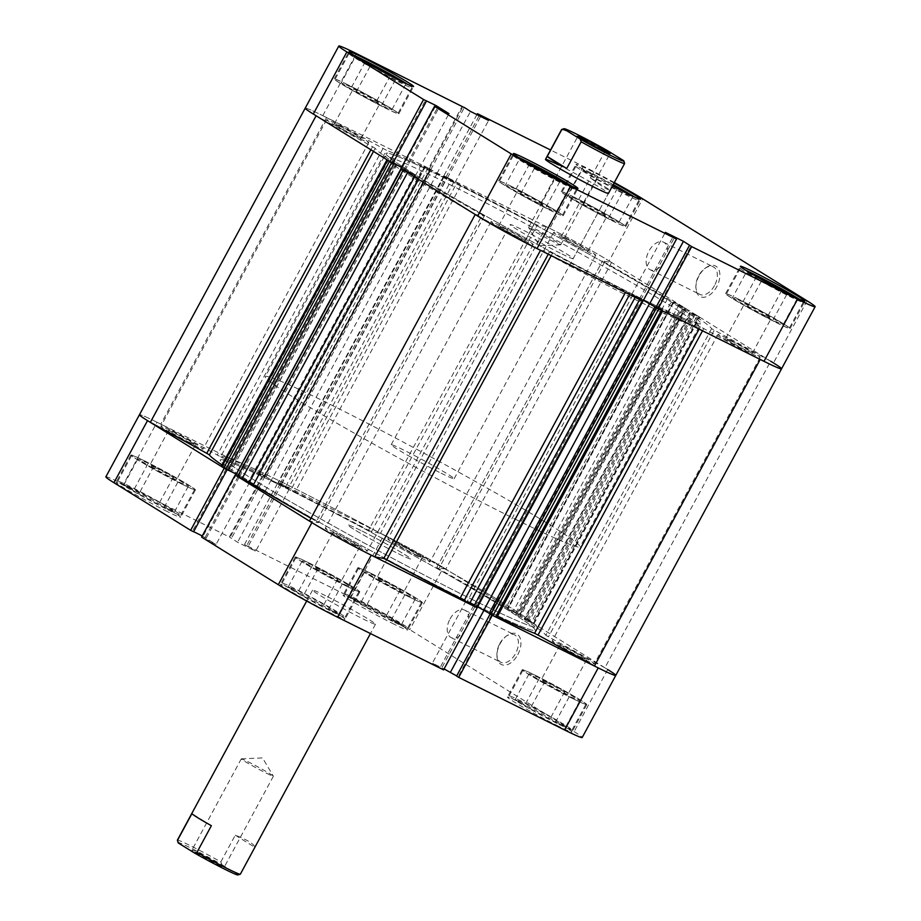 <?xml version="1.0" encoding="UTF-8"?>
<svg xmlns="http://www.w3.org/2000/svg" width="921" height="921" viewBox="0 0 921 921"><rect width="100%" height="100%" fill="white"/><g stroke="black" fill="none" stroke-linecap="round" stroke-linejoin="round"><path stroke-width="0.69" stroke-dasharray="4.61 3.45" d="M167.68 509.704A35.781 1.635 28.4 0 0 180.689 515.265A35.781 1.635 28.4 0 0 163.88 504.512A35.781 1.635 28.4 0 0 130.747 486.795A35.781 1.635 28.4 0 0 117.738 481.234A35.781 1.635 28.4 0 0 134.558 491.987A35.781 1.635 28.4 0 0 167.68 509.704M144.689 461.007A35.781 1.635 -151.6 0 1 177.822 478.736A35.781 1.635 -151.6 0 1 194.642 489.488A35.781 1.635 -151.6 0 1 181.621 483.928A35.781 1.635 -151.6 0 1 148.5 466.199A35.781 1.635 -151.6 0 1 131.68 455.446A35.781 1.635 -151.6 0 1 144.689 461.007M332.055 611.694A35.781 1.635 28.4 0 0 345.064 617.254A35.781 1.635 28.4 0 0 328.244 606.502A35.781 1.635 28.4 0 0 295.111 588.772A35.781 1.635 28.4 0 0 282.102 583.212A35.781 1.635 28.4 0 0 298.922 593.964A35.781 1.635 28.4 0 0 332.055 611.694M309.053 562.996A35.781 1.635 -151.6 0 1 342.186 580.714A35.781 1.635 -151.6 0 1 359.006 591.466A35.781 1.635 -151.6 0 1 345.997 585.906A35.781 1.635 -151.6 0 1 312.864 568.188A35.781 1.635 -151.6 0 1 296.044 557.435A35.781 1.635 -151.6 0 1 309.053 562.996M559.024 724.424A35.781 1.635 28.4 0 0 572.033 729.985A35.781 1.635 28.4 0 0 555.213 719.232A35.781 1.635 28.4 0 0 522.08 701.503A35.781 1.635 28.4 0 0 509.071 695.942A35.781 1.635 28.4 0 0 525.891 706.695A35.781 1.635 28.4 0 0 559.024 724.424M536.022 675.715A35.781 1.635 -151.6 0 1 569.155 693.444A35.781 1.635 -151.6 0 1 585.975 704.197A35.781 1.635 -151.6 0 1 572.966 698.636A35.781 1.635 -151.6 0 1 539.833 680.907A35.781 1.635 -151.6 0 1 523.013 670.154A35.781 1.635 -151.6 0 1 536.022 675.715M394.649 622.435A35.781 1.635 28.4 0 0 407.658 627.995A35.781 1.635 28.4 0 0 390.849 617.243A35.781 1.635 28.4 0 0 357.716 599.513A35.781 1.635 28.4 0 0 344.707 593.953A35.781 1.635 28.4 0 0 361.527 604.706A35.781 1.635 28.4 0 0 394.649 622.435M371.658 573.725A35.781 1.635 -151.6 0 1 404.791 591.455A35.781 1.635 -151.6 0 1 421.599 602.207A35.781 1.635 -151.6 0 1 408.59 596.647A35.781 1.635 -151.6 0 1 375.469 578.918A35.781 1.635 -151.6 0 1 358.649 568.165A35.781 1.635 -151.6 0 1 371.658 573.725M517.786 654.67A17.119 10.361 -63.6 0 0 519.467 636.687A17.119 10.361 -63.6 0 0 506.815 635.743A17.119 10.361 -63.6 0 0 500.115 643.71A17.119 10.361 -63.6 0 0 496.949 655.625A17.119 10.361 -63.6 0 0 504.685 665.192A17.119 10.361 -63.6 0 0 517.786 654.67M499.769 643.652A15.323 9.279 116.4 0 1 505.767 636.515A15.323 9.279 116.4 0 1 514.494 634.834A15.323 9.279 116.4 0 1 515.587 653.473A15.323 9.279 116.4 0 1 500.851 662.291A15.323 9.279 116.4 0 1 496.926 654.324A15.323 9.279 116.4 0 1 499.769 643.652M450.035 618.958A15.323 9.279 116.4 0 1 464.76 610.139A15.323 9.279 116.4 0 1 465.853 628.767A15.323 9.279 116.4 0 1 451.129 637.585A15.323 9.279 116.4 0 1 450.035 618.958M331.664 613.547A36.679 1.669 -151.6 0 1 297.702 595.38A36.679 1.669 -151.6 0 1 280.468 584.363A36.679 1.669 -151.6 0 1 293.799 590.062A36.679 1.669 -151.6 0 1 327.761 608.228A36.679 1.669 -151.6 0 1 344.995 619.257A36.679 1.669 -151.6 0 1 331.664 613.547M346.457 586.193A36.679 1.669 -151.6 0 1 312.495 568.027A36.679 1.669 -151.6 0 1 295.261 557.009A36.679 1.669 -151.6 0 1 308.593 562.708A36.679 1.669 -151.6 0 1 342.554 580.875A36.679 1.669 -151.6 0 1 359.789 591.892A36.679 1.669 -151.6 0 1 346.457 586.193M167.3 511.569A36.679 1.669 -151.6 0 1 133.338 493.403A36.679 1.669 -151.6 0 1 116.104 482.374A36.679 1.669 -151.6 0 1 129.435 488.072A36.679 1.669 -151.6 0 1 163.397 506.251A36.679 1.669 -151.6 0 1 180.631 517.268A36.679 1.669 -151.6 0 1 167.3 511.569M182.093 484.216A36.679 1.669 -151.6 0 1 148.131 466.038A36.679 1.669 -151.6 0 1 130.897 455.02A36.679 1.669 -151.6 0 1 144.229 460.719A36.679 1.669 -151.6 0 1 178.19 478.885A36.679 1.669 -151.6 0 1 195.425 489.914A36.679 1.669 -151.6 0 1 182.093 484.216M394.269 624.288A36.679 1.669 -151.6 0 1 360.307 606.122A36.679 1.669 -151.6 0 1 343.073 595.104A36.679 1.669 -151.6 0 1 356.404 600.803A36.679 1.669 -151.6 0 1 390.366 618.97A36.679 1.669 -151.6 0 1 407.6 629.987A36.679 1.669 -151.6 0 1 394.269 624.288M409.062 596.935A36.679 1.669 -151.6 0 1 375.1 578.768A36.679 1.669 -151.6 0 1 357.866 567.739A36.679 1.669 -151.6 0 1 371.198 573.449A36.679 1.669 -151.6 0 1 405.159 591.616A36.679 1.669 -151.6 0 1 422.394 602.633A36.679 1.669 -151.6 0 1 409.062 596.935M558.633 726.278A36.679 1.669 -151.6 0 1 524.671 708.111A36.679 1.669 -151.6 0 1 507.436 697.082A36.679 1.669 -151.6 0 1 520.768 702.792A36.679 1.669 -151.6 0 1 554.73 720.959A36.679 1.669 -151.6 0 1 571.964 731.976A36.679 1.669 -151.6 0 1 558.633 726.278M573.426 698.924A36.679 1.669 -151.6 0 1 539.464 680.757A36.679 1.669 -151.6 0 1 522.23 669.728A36.679 1.669 -151.6 0 1 535.562 675.427A36.679 1.669 -151.6 0 1 569.523 693.594A36.679 1.669 -151.6 0 1 586.758 704.623A36.679 1.669 -151.6 0 1 573.426 698.924M469.952 602.369A178.916 8.151 28.4 0 0 534.997 630.171A178.916 8.151 28.4 0 0 450.922 576.408A178.916 8.151 28.4 0 0 285.268 487.773A178.916 8.151 28.4 0 0 220.223 459.97A178.916 8.151 28.4 0 0 304.31 513.745A178.916 8.151 28.4 0 0 469.952 602.369A178.916 8.151 28.4 0 0 534.997 630.171A178.916 8.151 28.4 0 0 450.922 576.408A178.916 8.151 28.4 0 0 285.268 487.773A178.916 8.151 28.4 0 0 220.223 459.97A178.916 8.151 28.4 0 0 304.31 513.745A178.916 8.151 28.4 0 0 469.952 602.369M471.656 599.226A178.916 8.151 28.4 0 0 536.701 627.028A178.916 8.151 28.4 0 0 452.614 573.265A178.916 8.151 28.4 0 0 286.972 484.63A178.916 8.151 28.4 0 0 221.926 456.828A178.916 8.151 28.4 0 0 306.014 510.591A178.916 8.151 28.4 0 0 471.656 599.226A178.916 8.151 28.4 0 0 536.701 627.028A178.916 8.151 28.4 0 0 452.614 573.265A178.916 8.151 28.4 0 0 286.972 484.63A178.916 8.151 28.4 0 0 221.926 456.828A178.916 8.151 28.4 0 0 306.014 510.591A178.916 8.151 28.4 0 0 471.656 599.226M360.848 530.473A35.781 1.635 28.4 0 0 347.839 524.912A35.781 1.635 28.4 0 0 364.658 535.665A35.781 1.635 28.4 0 0 397.78 553.383A35.781 1.635 28.4 0 0 410.789 558.943A35.781 1.635 28.4 0 0 393.981 548.191A35.781 1.635 28.4 0 0 360.848 530.473A35.781 1.635 -151.6 0 1 393.981 548.191A35.781 1.635 -151.6 0 1 410.789 558.943A35.781 1.635 -151.6 0 1 397.78 553.383A35.781 1.635 -151.6 0 1 364.658 535.665A35.781 1.635 -151.6 0 1 347.839 524.912A35.781 1.635 -151.6 0 1 360.848 530.473M325.562 595.714A35.781 1.635 28.4 0 0 312.553 590.154A35.781 1.635 28.4 0 0 329.373 600.906A35.781 1.635 28.4 0 0 362.506 618.636A35.781 1.635 28.4 0 0 375.515 624.196A35.781 1.635 28.4 0 0 358.695 613.444A35.781 1.635 28.4 0 0 325.562 595.714M546.648 682.3A15.208 0.691 28.4 0 0 541.122 679.94A15.208 0.691 28.4 0 0 548.26 684.51A15.208 0.691 28.4 0 0 562.34 692.039A15.208 0.691 28.4 0 0 567.877 694.411A15.208 0.691 28.4 0 0 560.728 689.841A15.208 0.691 28.4 0 0 546.648 682.3M581.128 657.295A15.208 0.691 -151.6 0 1 567.048 649.766A15.208 0.691 -151.6 0 1 559.91 645.195A15.208 0.691 -151.6 0 1 565.436 647.555A15.208 0.691 -151.6 0 1 579.516 655.096A15.208 0.691 -151.6 0 1 586.665 659.666A15.208 0.691 -151.6 0 1 581.128 657.295M382.284 580.322A15.208 0.691 28.4 0 0 376.747 577.951A15.208 0.691 28.4 0 0 383.896 582.521A15.208 0.691 28.4 0 0 397.976 590.062A15.208 0.691 28.4 0 0 403.502 592.422A15.208 0.691 28.4 0 0 396.364 587.851A15.208 0.691 28.4 0 0 382.284 580.322M416.764 555.317A15.208 0.691 -151.6 0 1 402.684 547.776A15.208 0.691 -151.6 0 1 395.535 543.206A15.208 0.691 -151.6 0 1 401.061 545.577A15.208 0.691 -151.6 0 1 415.141 553.107A15.208 0.691 -151.6 0 1 422.29 557.677A15.208 0.691 -151.6 0 1 416.764 555.317M155.315 467.592A15.208 0.691 28.4 0 0 149.778 465.232A15.208 0.691 28.4 0 0 156.927 469.802A15.208 0.691 28.4 0 0 171.007 477.331A15.208 0.691 28.4 0 0 176.533 479.703A15.208 0.691 28.4 0 0 169.395 475.132A15.208 0.691 28.4 0 0 155.315 467.592M189.795 442.587A15.208 0.691 -151.6 0 1 175.715 435.057A15.208 0.691 -151.6 0 1 168.566 430.487A15.208 0.691 -151.6 0 1 174.092 432.847A15.208 0.691 -151.6 0 1 188.172 440.376A15.208 0.691 -151.6 0 1 195.321 444.947A15.208 0.691 -151.6 0 1 189.795 442.587M319.679 569.581A15.208 0.691 28.4 0 0 314.153 567.221A15.208 0.691 28.4 0 0 321.291 571.791A15.208 0.691 28.4 0 0 335.371 579.321A15.208 0.691 28.4 0 0 340.908 581.681A15.208 0.691 28.4 0 0 333.759 577.11A15.208 0.691 28.4 0 0 319.679 569.581M354.159 544.576A15.208 0.691 -151.6 0 1 340.079 537.035A15.208 0.691 -151.6 0 1 332.942 532.465A15.208 0.691 -151.6 0 1 338.468 534.836A15.208 0.691 -151.6 0 1 352.547 542.365A15.208 0.691 -151.6 0 1 359.697 546.936A15.208 0.691 -151.6 0 1 354.159 544.576M350.406 597.073A48.306 2.199 -151.6 0 1 409.764 629.642L443.346 567.543A48.306 2.199 28.4 0 0 383.988 534.974L350.406 597.073L244.491 544.472L278.073 482.374L383.988 534.974A48.306 2.199 28.4 0 0 380.488 533.259L371.462 531.705L537.231 225.115L534.295 223.688A191.441 8.715 28.4 0 0 460.88 185.351L456.781 183.095L291.013 489.684L295.111 491.941L460.88 185.351M443.577 669.878L432.398 663.132L444.083 668.934M202.24 535.941L216.067 544.438L201.607 537.116M193.571 531.774L192.501 531.106L193.629 531.659M105.869 476.848A48.306 2.199 -151.6 0 1 123.437 484.354L157.019 422.244L262.922 474.845L229.341 536.955L123.437 484.354M244.491 544.472L255.67 551.23L237.56 542.239L229.341 536.955M443.346 567.543L607.71 669.532L574.128 731.631L409.764 629.642M574.128 731.631A48.306 2.199 -151.6 0 1 582.199 737.514M456.678 675.945L458.082 676.82L456.597 676.083M477.032 607.699L465.98 601.022L484.089 610.013L492.171 615.216M278.073 482.374L289.252 489.12L271.142 480.129L262.922 474.845M157.019 422.244A48.306 2.199 28.4 0 0 139.451 414.738A48.306 2.199 28.4 0 1 157.019 422.244A48.306 2.199 28.4 0 1 160.784 424.144L220.637 456.828L386.406 150.238L326.552 117.554A48.306 2.199 28.4 0 0 322.787 115.666L428.691 168.267L462.273 106.157M224.39 468.294L236.536 474.188L249.649 482.328L235.362 475.109M544.104 682.945L529.184 673.677L539.568 677.914L564.884 691.406L579.816 700.674L569.42 696.437L544.104 682.945L530.162 708.721L555.478 722.225L565.874 726.462L550.942 717.194L525.626 703.702L515.242 699.465L530.162 708.721M379.74 580.955L364.808 571.688L375.204 575.924L400.52 589.428L415.44 598.685L405.056 594.448L379.74 580.955L365.798 606.743L391.114 620.236L401.498 624.473L386.578 615.205L361.262 601.712L350.866 597.476L365.798 606.743M152.771 468.225L137.839 458.969L148.235 463.205L173.551 476.698L188.471 485.966L178.087 481.729L152.771 468.225L138.829 494.013L164.145 507.517L174.53 511.742L159.609 502.486L134.293 488.982L123.898 484.757L138.829 494.013M317.135 570.214L302.215 560.958L312.599 565.183L337.915 578.687L352.847 587.943L342.451 583.707L317.135 570.214L303.193 596.002L328.509 609.495L338.905 613.731L323.973 604.475L298.657 590.971L288.273 586.735L303.193 596.002M226.082 468.996L192.501 531.106M236.536 474.188L202.954 536.298M239.195 477.136L205.613 539.245M238.125 476.468L204.543 538.578M249.649 482.328L216.067 544.438M289.252 489.12L255.67 551.23M271.142 480.129L237.56 542.239M281.676 484.423L248.094 546.533M280.191 483.686L246.621 545.796M263.567 475.432L229.985 537.542M265.052 476.169L231.47 538.267M473.555 605.719L439.973 667.829M465.98 601.022L432.398 663.132M475.029 606.455L441.458 668.554M491.664 614.71L458.082 676.82M350.866 597.476L364.808 571.688M361.262 601.712L375.204 575.924M386.578 615.205L400.52 589.428M401.498 624.473L415.44 598.685M391.114 620.236L405.056 594.448M515.242 699.465L529.184 673.677M525.626 703.702L539.568 677.914M550.942 717.194L564.884 691.406M565.874 726.462L579.816 700.674M555.478 722.225L569.42 696.437M288.273 586.735L302.215 560.958M298.657 590.971L312.599 565.183M323.973 604.475L337.915 578.687M338.905 613.731L352.847 587.943M328.509 609.495L342.451 583.707M123.898 484.757L137.839 458.969M134.293 488.982L148.235 463.205M159.609 502.486L173.551 476.698M174.53 511.742L188.471 485.966M164.145 507.517L178.087 481.729M572.01 186.318A35.781 1.635 -151.6 0 1 576.293 189.599A35.781 1.635 -151.6 0 1 563.284 184.039A35.781 1.635 -151.6 0 1 530.151 166.321A35.781 1.635 -151.6 0 1 513.342 155.568A35.781 1.635 -151.6 0 1 518.442 157.353M549.342 209.827A35.781 1.635 28.4 0 0 562.351 215.387A35.781 1.635 28.4 0 0 545.531 204.635A35.781 1.635 28.4 0 0 512.41 186.905A35.781 1.635 28.4 0 0 499.401 181.345A35.781 1.635 28.4 0 0 516.209 192.098A35.781 1.635 28.4 0 0 549.342 209.827M407.635 84.329A35.781 1.635 -151.6 0 1 411.929 87.622A35.781 1.635 -151.6 0 1 398.92 82.061A35.781 1.635 -151.6 0 1 365.787 64.332A35.781 1.635 -151.6 0 1 348.967 53.579A35.781 1.635 -151.6 0 1 354.067 55.364M384.978 107.838A35.781 1.635 28.4 0 0 397.987 113.398A35.781 1.635 28.4 0 0 381.167 102.645A35.781 1.635 28.4 0 0 348.034 84.928A35.781 1.635 28.4 0 0 335.025 79.367A35.781 1.635 28.4 0 0 351.845 90.12A35.781 1.635 28.4 0 0 384.978 107.838M634.604 197.048A35.781 1.635 -151.6 0 1 638.898 200.341A35.781 1.635 -151.6 0 1 625.889 194.78A35.781 1.635 -151.6 0 1 592.756 177.062A35.781 1.635 -151.6 0 1 575.936 166.31A35.781 1.635 -151.6 0 1 588.945 171.87A35.781 1.635 -151.6 0 1 613.19 184.614M611.947 220.568A35.781 1.635 28.4 0 0 624.956 226.129A35.781 1.635 28.4 0 0 608.136 215.376A35.781 1.635 28.4 0 0 575.003 197.647A35.781 1.635 28.4 0 0 561.994 192.086A35.781 1.635 28.4 0 0 578.814 202.839A35.781 1.635 28.4 0 0 611.947 220.568M798.979 299.037A35.781 1.635 -151.6 0 1 803.262 302.33A35.781 1.635 -151.6 0 1 790.253 296.769A35.781 1.635 -151.6 0 1 757.12 279.04A35.781 1.635 -151.6 0 1 740.311 268.287A35.781 1.635 -151.6 0 1 745.411 270.072M776.311 322.557A35.781 1.635 28.4 0 0 789.32 328.118A35.781 1.635 28.4 0 0 772.5 317.365A35.781 1.635 28.4 0 0 739.379 299.636A35.781 1.635 28.4 0 0 726.358 294.075A35.781 1.635 28.4 0 0 743.178 304.828A35.781 1.635 28.4 0 0 776.311 322.557M699.039 275.805A17.119 10.361 -63.6 0 0 695.873 287.72A17.119 10.361 -63.6 0 0 703.621 297.287A17.119 10.361 -63.6 0 0 716.711 286.765A17.119 10.361 -63.6 0 0 718.403 268.782A17.119 10.361 -63.6 0 0 705.751 267.838A17.119 10.361 -63.6 0 0 699.039 275.805M714.512 285.568A15.323 9.279 116.4 0 1 699.787 294.386A15.323 9.279 116.4 0 1 695.85 286.419A15.323 9.279 116.4 0 1 698.694 275.747A15.323 9.279 116.4 0 1 704.692 268.61A15.323 9.279 116.4 0 1 713.418 266.929A15.323 9.279 116.4 0 1 714.512 285.568M664.778 260.862A15.323 9.279 116.4 0 1 650.053 269.68A15.323 9.279 116.4 0 1 648.96 251.053A15.323 9.279 116.4 0 1 663.684 242.235A15.323 9.279 116.4 0 1 664.778 260.862M347.574 84.64A36.679 1.669 28.4 0 0 334.242 78.941A36.679 1.669 28.4 0 0 351.477 89.959A36.679 1.669 28.4 0 0 385.439 108.125A36.679 1.669 28.4 0 0 398.77 113.824A36.679 1.669 28.4 0 0 381.536 102.807A36.679 1.669 28.4 0 0 347.574 84.64M511.938 186.629A36.679 1.669 28.4 0 0 498.606 180.919A36.679 1.669 28.4 0 0 515.841 191.948A36.679 1.669 28.4 0 0 549.802 210.115A36.679 1.669 28.4 0 0 563.134 215.813A36.679 1.669 28.4 0 0 545.9 204.796A36.679 1.669 28.4 0 0 511.938 186.629M738.907 299.348A36.679 1.669 28.4 0 0 725.575 293.649A36.679 1.669 28.4 0 0 742.81 304.667A36.679 1.669 28.4 0 0 776.771 322.845A36.679 1.669 28.4 0 0 790.103 328.544A36.679 1.669 28.4 0 0 772.869 317.515A36.679 1.669 28.4 0 0 738.907 299.348M614.065 183.014A36.679 1.669 28.4 0 0 589.336 170.005A36.679 1.669 28.4 0 0 576.005 164.306A36.679 1.669 28.4 0 0 612.488 185.915M574.543 197.359A36.679 1.669 28.4 0 0 561.211 191.66A36.679 1.669 28.4 0 0 578.446 202.689A36.679 1.669 28.4 0 0 612.407 220.856A36.679 1.669 28.4 0 0 625.739 226.554A36.679 1.669 28.4 0 0 608.505 215.537A36.679 1.669 28.4 0 0 574.543 197.359M451.048 181.195A178.916 8.151 -151.6 0 1 616.69 269.818A178.916 8.151 -151.6 0 1 700.777 323.582A178.916 8.151 -151.6 0 1 635.732 295.779A178.916 8.151 -151.6 0 1 470.078 207.156A178.916 8.151 -151.6 0 1 386.003 153.381A178.916 8.151 -151.6 0 1 451.048 181.195A178.916 8.151 28.4 0 0 386.003 153.381A178.916 8.151 28.4 0 0 470.078 207.156A178.916 8.151 28.4 0 0 635.732 295.779A178.916 8.151 28.4 0 0 700.777 323.582A178.916 8.151 28.4 0 0 616.69 269.818A178.916 8.151 28.4 0 0 451.048 181.195M449.344 184.338A178.916 8.151 -151.6 0 1 614.986 272.961A178.916 8.151 -151.6 0 1 699.074 326.725A178.916 8.151 -151.6 0 1 634.028 298.922A178.916 8.151 -151.6 0 1 468.386 210.299A178.916 8.151 -151.6 0 1 384.299 156.535A178.916 8.151 -151.6 0 1 449.344 184.338M560.152 253.091A35.781 1.635 -151.6 0 1 527.019 235.362A35.781 1.635 -151.6 0 1 510.211 224.609A35.781 1.635 -151.6 0 1 523.22 230.169A35.781 1.635 -151.6 0 1 556.342 247.899A35.781 1.635 -151.6 0 1 573.161 258.651A35.781 1.635 -151.6 0 1 560.152 253.091M601.321 213.983A15.208 0.691 -151.6 0 1 587.241 206.442A15.208 0.691 -151.6 0 1 580.092 201.872A15.208 0.691 -151.6 0 1 585.629 204.243A15.208 0.691 -151.6 0 1 599.709 211.772A15.208 0.691 -151.6 0 1 606.847 216.343A15.208 0.691 -151.6 0 1 601.321 213.983M566.841 238.988A15.208 0.691 28.4 0 0 561.303 236.616A15.208 0.691 28.4 0 0 568.453 241.187A15.208 0.691 28.4 0 0 582.533 248.728A15.208 0.691 28.4 0 0 588.059 251.088A15.208 0.691 28.4 0 0 580.921 246.517A15.208 0.691 28.4 0 0 566.841 238.988M765.685 315.961A15.208 0.691 -151.6 0 1 751.605 308.431A15.208 0.691 -151.6 0 1 744.467 303.861A15.208 0.691 -151.6 0 1 749.993 306.221A15.208 0.691 -151.6 0 1 764.073 313.762A15.208 0.691 -151.6 0 1 771.222 318.332A15.208 0.691 -151.6 0 1 765.685 315.961M731.205 340.966A15.208 0.691 28.4 0 0 725.679 338.606A15.208 0.691 28.4 0 0 732.828 343.176A15.208 0.691 28.4 0 0 746.908 350.705A15.208 0.691 28.4 0 0 752.434 353.077A15.208 0.691 28.4 0 0 745.285 348.506A15.208 0.691 28.4 0 0 731.205 340.966M538.716 203.242A15.208 0.691 -151.6 0 1 524.636 195.701A15.208 0.691 -151.6 0 1 517.498 191.131A15.208 0.691 -151.6 0 1 523.024 193.502A15.208 0.691 -151.6 0 1 537.104 201.031A15.208 0.691 -151.6 0 1 544.253 205.602A15.208 0.691 -151.6 0 1 538.716 203.242M504.236 228.247A15.208 0.691 28.4 0 0 498.71 225.887A15.208 0.691 28.4 0 0 505.859 230.457A15.208 0.691 28.4 0 0 519.939 237.986A15.208 0.691 28.4 0 0 525.465 240.346A15.208 0.691 28.4 0 0 518.316 235.776A15.208 0.691 28.4 0 0 504.236 228.247M374.352 101.252A15.208 0.691 -151.6 0 1 360.272 93.723A15.208 0.691 -151.6 0 1 353.123 89.153A15.208 0.691 -151.6 0 1 358.66 91.513A15.208 0.691 -151.6 0 1 372.74 99.042A15.208 0.691 -151.6 0 1 379.878 103.613A15.208 0.691 -151.6 0 1 374.352 101.252M339.872 126.258A15.208 0.691 28.4 0 0 334.335 123.898A15.208 0.691 28.4 0 0 341.484 128.468A15.208 0.691 28.4 0 0 355.564 135.997A15.208 0.691 28.4 0 0 361.09 138.369A15.208 0.691 28.4 0 0 353.952 133.798A15.208 0.691 28.4 0 0 339.872 126.258M614.319 182.542A48.306 2.199 28.4 0 0 583.338 166.287L550.551 149.996M558.494 164.928A35.781 1.635 -151.6 0 1 591.627 182.646A35.781 1.635 -151.6 0 1 608.447 193.398L573.161 258.651M428.691 168.267L436.911 173.539L455.02 182.531L443.841 175.784L549.756 228.385A48.306 2.199 -151.6 0 1 609.115 260.954L642.697 198.855M807.061 300.833L773.479 362.943L609.115 260.954M773.479 362.943A48.306 2.199 -151.6 0 1 781.549 368.814M655.948 307.395L657.433 308.132L656.028 307.257M643.434 300.234L631.748 294.432L642.927 301.19L632.854 295.042L643.411 300.281M400.957 168.428L415.417 175.738L401.591 167.254M392.979 162.971L391.851 162.418L392.922 163.075M305.219 108.148A48.306 2.199 -151.6 0 1 322.787 115.666A48.306 2.199 28.4 0 0 305.219 108.148M476.917 114.63L443.841 175.784M568.153 195.609L583.085 204.876L608.401 218.369L618.785 222.606L603.865 213.338L578.549 199.845L568.153 195.609L582.095 169.832L592.491 174.057L612.995 184.994M732.529 297.598L747.449 306.854L772.765 320.358L783.161 324.595L768.229 315.327L742.913 301.835L732.529 297.598L746.471 271.81L751.985 274.067M505.56 184.868L520.48 194.135L545.796 207.628L556.192 211.865L541.26 202.608L515.944 189.104L505.56 184.868L519.502 159.091L525.016 161.336M341.184 82.89L356.116 92.146L381.432 105.65L391.816 109.875L376.896 100.619L351.58 87.127L341.184 82.89L355.126 57.102L360.652 59.347M404.964 170.546L438.546 108.448M415.417 175.738L448.999 113.64M403.893 169.89L437.475 107.78M391.851 162.418L425.433 100.308M402.304 167.61L435.253 106.675M631.748 294.432L665.33 232.334M657.433 308.132L691.015 246.022M639.324 299.129L672.906 237.031M640.809 299.866L674.379 237.768M429.336 168.842L462.918 106.744M436.911 173.539L470.493 111.441M430.821 169.579L464.322 107.607M447.445 177.834L480.624 116.472M445.971 177.108L479.15 115.735M455.02 182.531L488.602 120.432M792.44 295.917L797.102 298.807L786.707 294.57L761.391 281.078L746.471 271.81M761.391 281.078L747.449 306.854M786.707 294.57L772.765 320.358M797.102 298.807L783.161 324.595M781.687 290.437L768.229 315.327M756.509 276.691L742.913 301.835M628.076 193.94L632.727 196.818L622.343 192.581L597.027 179.088L582.095 169.832M597.027 179.088L583.085 204.876M622.343 192.581L608.401 218.369M632.727 196.818L618.785 222.606M617.323 188.46L603.865 213.338M592.491 174.057L578.549 199.845M401.107 81.209L405.758 84.099L395.374 79.862L370.058 66.37L355.126 57.102M370.058 66.37L356.116 92.146M395.374 79.862L381.432 105.65M405.758 84.099L391.816 109.875M390.354 75.729L376.896 100.619M365.177 61.972L351.58 87.127M565.471 183.198L570.134 186.077L559.738 181.851L534.422 168.347L519.502 159.091M534.422 168.347L520.48 194.135M559.738 181.851L545.796 207.628M570.134 186.077L556.192 211.865M554.718 177.718L541.26 202.608M529.54 163.961L515.944 189.104M177.385 840.148A35.781 1.635 -151.6 0 1 190.394 845.708A35.781 1.635 -151.6 0 1 220.821 861.895L221.857 864.635A33.996 1.543 28.4 0 0 190.474 847.85A33.996 1.543 28.4 0 0 178.11 842.646M266.745 773.387A18.247 0.829 28.4 0 0 273.376 776.23A18.247 0.829 28.4 0 0 273.364 776.15A18.247 0.829 28.4 0 0 264.258 770.428A18.247 0.829 28.4 0 0 247.91 761.702A18.247 0.829 28.4 0 0 241.348 758.835A18.247 0.829 28.4 0 0 241.267 758.869A18.247 0.829 28.4 0 0 249.844 764.349A18.247 0.829 28.4 0 0 266.745 773.387M217.437 864.577A18.247 0.829 28.4 0 0 224.068 867.421A18.247 0.829 28.4 0 0 215.491 861.929A18.247 0.829 28.4 0 0 198.602 852.892A18.247 0.829 28.4 0 0 191.959 850.06A18.247 0.829 28.4 0 0 200.536 855.54A18.247 0.829 28.4 0 0 217.437 864.577M561.706 129.447A35.781 1.635 -151.6 0 1 574.646 135.053A35.781 1.635 -151.6 0 1 605.062 151.24L607.814 150.837M535.239 230.285A18.247 0.829 28.4 0 0 528.608 227.452A18.247 0.829 28.4 0 0 528.619 227.533A18.247 0.829 28.4 0 0 537.726 233.243A18.247 0.829 28.4 0 0 554.085 241.97A18.247 0.829 28.4 0 0 560.636 244.836A18.247 0.829 28.4 0 0 560.716 244.802A18.247 0.829 28.4 0 0 552.14 239.322A18.247 0.829 28.4 0 0 535.239 230.285M515.012 519.041A178.916 8.151 28.4 0 0 580.057 546.844A178.916 8.151 28.4 0 0 495.97 493.08A178.916 8.151 28.4 0 0 330.328 404.446A178.916 8.151 28.4 0 0 265.283 376.643A178.916 8.151 28.4 0 0 349.37 430.406A178.916 8.151 28.4 0 0 515.012 519.041M441.136 473.198A35.781 1.635 28.4 0 0 454.145 478.759A35.781 1.635 28.4 0 0 437.325 468.006A35.781 1.635 28.4 0 0 404.204 450.288A35.781 1.635 28.4 0 0 391.195 444.728A35.781 1.635 28.4 0 0 408.015 455.481A35.781 1.635 28.4 0 0 441.136 473.198M590.614 177.972L610.07 190.037C607.733 190.175 601.24 186.157 590.614 177.972L605.062 151.24M610.07 190.037L624.519 163.316A35.781 1.635 -151.6 0 1 624.599 163.443M623.482 160.565L624.519 163.316M237.86 874.95A33.996 1.543 28.4 0 0 237.526 874.363L240.277 873.971A35.781 1.635 -151.6 0 1 240.346 874.179M221.857 864.635L237.526 874.363M220.821 861.895L235.269 835.163C247.691 840.033 254.173 844.062 254.726 847.239L240.277 873.971M235.269 835.163L254.726 847.239M211.37 825.711L191.913 813.634M662.602 310.953L657.191 307.154A191.441 8.715 28.4 0 0 700.363 326.736L760.205 359.432M540.5 250.316L549.538 251.847L552.473 253.287A191.441 8.715 28.4 0 0 625.889 291.612L629.987 293.88L629.607 294.57M396.537 542.768A23.981 1.094 28.4 0 0 387.822 539.038A23.981 1.094 28.4 0 0 399.092 546.245A23.981 1.094 28.4 0 0 421.288 558.126A23.981 1.094 28.4 0 0 430.003 561.845A23.981 1.094 28.4 0 0 418.733 554.638A23.981 1.094 28.4 0 0 396.537 542.768M562.317 236.179A23.981 1.094 28.4 0 0 553.602 232.449A23.981 1.094 28.4 0 0 564.861 239.656A23.981 1.094 28.4 0 0 587.057 251.537A23.981 1.094 28.4 0 0 595.772 255.255A23.981 1.094 28.4 0 0 584.513 248.06A23.981 1.094 28.4 0 0 562.317 236.179M169.568 430.038A23.981 1.094 28.4 0 0 160.853 426.319A23.981 1.094 28.4 0 0 172.123 433.515A23.981 1.094 28.4 0 0 194.319 445.396A23.981 1.094 28.4 0 0 203.034 449.126A23.981 1.094 28.4 0 0 191.764 441.919A23.981 1.094 28.4 0 0 169.568 430.038M335.348 123.449A23.981 1.094 28.4 0 0 326.633 119.73A23.981 1.094 28.4 0 0 337.892 126.937A23.981 1.094 28.4 0 0 360.088 138.806A23.981 1.094 28.4 0 0 368.803 142.536A23.981 1.094 28.4 0 0 357.544 135.329A23.981 1.094 28.4 0 0 335.348 123.449M333.943 532.027A23.981 1.094 28.4 0 0 325.228 528.297A23.981 1.094 28.4 0 0 336.487 535.504A23.981 1.094 28.4 0 0 358.683 547.385A23.981 1.094 28.4 0 0 367.398 551.103A23.981 1.094 28.4 0 0 356.139 543.897A23.981 1.094 28.4 0 0 333.943 532.027M499.712 225.438A23.981 1.094 28.4 0 0 490.997 221.708A23.981 1.094 28.4 0 0 502.267 228.915A23.981 1.094 28.4 0 0 524.463 240.795A23.981 1.094 28.4 0 0 533.178 244.514A23.981 1.094 28.4 0 0 521.908 237.319A23.981 1.094 28.4 0 0 499.712 225.438M560.912 644.746A23.981 1.094 28.4 0 0 552.197 641.028A23.981 1.094 28.4 0 0 563.456 648.234A23.981 1.094 28.4 0 0 585.652 660.104A23.981 1.094 28.4 0 0 594.367 663.834A23.981 1.094 28.4 0 0 583.108 656.627A23.981 1.094 28.4 0 0 560.912 644.746M726.681 338.168A23.981 1.094 28.4 0 0 717.966 334.438A23.981 1.094 28.4 0 0 729.236 341.645A23.981 1.094 28.4 0 0 751.432 353.514A23.981 1.094 28.4 0 0 760.147 357.244A23.981 1.094 28.4 0 0 748.877 350.038A23.981 1.094 28.4 0 0 726.681 338.168M370.875 149.766L372.533 146.715L316.099 115.781M695.056 314.441L529.287 621.019L531.486 622.228L697.255 315.638L683.716 308.823L673.078 302.192L685.339 308.247L667.587 298.772A191.441 8.715 28.4 0 0 604.498 262.209L602.495 260.942L611.556 262.497A48.306 2.199 28.4 0 0 549.756 228.385A48.306 2.199 28.4 0 0 546.257 226.67L380.488 533.259M444.141 176.049L278.372 482.639L444.498 176.107L443.841 175.83L453.915 181.932L424.132 166.079L430.602 170.235L429.589 169.809L263.809 476.399A191.441 8.715 28.4 0 0 220.637 456.828M429.589 169.809A191.441 8.715 28.4 0 0 386.406 150.238M534.295 223.688L368.527 530.277A191.441 8.715 28.4 0 0 295.111 491.941M310.976 518.235A191.441 8.715 28.4 0 0 316.502 521.355L482.282 214.766L484.285 216.021L475.213 214.501M407.589 172.538L419.182 178.202A191.441 8.715 28.4 0 0 482.282 214.766M372.533 146.715L375.181 148.316A191.441 8.715 28.4 0 0 396.514 164.145L395.616 163.892L229.847 470.481L231.148 471.045L396.514 164.145M221.996 464.944A191.441 8.715 28.4 0 0 230.745 470.723M657.191 307.154L491.411 613.743A191.441 8.715 28.4 0 0 497.34 616.61M667.587 298.772L501.818 605.362A191.441 8.715 28.4 0 0 438.718 568.798L604.498 262.209M615.781 675.404A48.306 2.199 28.4 0 0 604.89 667.794L770.658 361.216L711.599 328.659A191.441 8.715 28.4 0 0 690.255 312.829L691.153 313.071L525.384 619.66L524.486 619.419L690.255 312.829M711.599 328.659L545.819 635.248A191.441 8.715 28.4 0 0 524.486 619.419M444.498 176.107L447.111 177.408L281.331 483.997L291.013 489.684M221.259 466.302L222.56 466.866L388.328 160.277L395.616 163.892M388.328 160.277L387.004 159.77M389.514 161.325L390.17 161.705M401.568 167.3L414.323 175.14L401.119 168.531M635.168 297.333L629.987 293.88M657.951 308.627L658.722 309.03M531.486 622.228L533.973 623.839L532.672 623.287L698.44 316.697L691.153 313.071M698.44 316.697L699.741 317.25L699.143 316.812L533.374 623.402M697.255 315.638L699.143 316.812M436.761 567.532L602.53 260.942L436.761 567.532L445.787 569.074A48.306 2.199 28.4 0 0 383.988 534.974M546.257 226.67L537.231 225.115M285.729 486.403L451.509 179.814L456.781 183.095M451.509 179.814L447.111 177.408M278.372 482.639L288.146 488.521L271.315 480.163L264.477 475.731L430.245 169.142M278.718 482.696L281.331 483.997M368.527 530.277L371.462 531.705M436.715 567.532L438.718 568.798M501.818 605.362L505.986 607.63L671.754 301.04M679.053 304.667L513.285 611.256L505.986 607.63M513.285 611.256L517.683 613.662L683.451 307.073M685.339 308.247L519.571 614.837L517.683 613.662M519.571 614.837L684.994 308.19M673.723 302.468L507.955 609.057L519.214 614.779M507.955 609.057L507.31 608.781L673.378 302.41M683.716 308.823L517.947 615.412L507.609 608.988M517.947 615.412L520.146 616.621L685.915 310.032M529.287 621.019L520.146 616.621M532.672 623.287L525.384 619.66M545.819 635.248L548.467 636.848L714.247 330.259M604.89 667.794L548.467 636.848M491.411 613.743L490.398 613.328L490.997 613.766L656.765 307.177M662.038 310.446L496.269 617.035L490.997 613.766M496.269 617.035L496.868 617.473M489.166 613.248L490.559 614.111L489.097 613.386M642.628 300.925L476.859 607.515L467.085 601.632L477.619 606.858M484.239 216.032L318.505 522.61L309.444 521.067M484.285 216.021L318.505 522.61L316.502 521.355M235.362 475.086L236.006 475.363L401.786 168.785M235.96 473.97L248.543 481.729L236.006 475.363M228.235 470.263L227.176 469.606L228.293 470.159M222.56 466.866L229.847 470.481M263.809 476.399L264.834 476.825L264.235 476.387L430.003 169.798M424.731 166.517L258.962 473.106L264.235 476.387M258.962 473.106L258.364 472.669L259.664 473.233L425.433 166.643M428.046 167.933L262.278 474.522L259.664 473.233M262.278 474.522L264.477 475.731M611.556 262.497L445.787 569.074M326.552 117.554L160.784 424.144M528.055 620.547L693.824 313.957M526.985 619.879L692.765 313.301M515.864 612.983L681.632 306.394M516.923 613.639L682.691 307.05M473.728 605.753L639.496 299.164M632.854 295.042L467.085 601.632M475.19 606.479L640.97 299.889M490.559 614.111L656.328 307.522M227.176 469.606L392.945 163.017M402.132 167.576L236.363 474.165M414.323 175.14L248.543 481.729M239.368 477.17L405.136 170.581M238.309 476.502L404.077 169.925M281.504 484.4L447.272 177.811M453.915 181.932L288.146 488.521M280.03 483.663L445.81 177.074M437.084 173.574L271.315 480.163M264.672 476.03L430.441 169.452M266.134 476.767L431.903 170.178M322.787 115.666L356.369 53.556M583.338 166.287L549.756 228.385M703.794 328.463L702.539 330.789M552.473 253.287L551.207 255.635M419.182 178.202L418.56 179.353M375.181 148.316L373.512 151.401M699.097 329.085L700.363 326.736M625.417 292.487L625.889 291.612M382.975 148.5L217.206 455.089M548.283 254.173L549.538 251.847M414.519 176.844L415.014 175.934M180.689 515.265L194.642 489.488M345.064 617.254L359.006 591.466M572.033 729.985L585.975 704.197M407.658 627.995L421.599 602.207M505.767 636.515L506.815 635.743M464.76 610.139L514.494 634.834M295.261 557.009L280.468 584.363M130.897 455.02L116.104 482.374M357.866 567.739L343.073 595.104M522.23 669.728L507.436 697.082M699.074 326.725L580.057 546.844M312.553 590.154L306.681 601.022M559.91 645.195L541.122 679.94M395.535 543.206L376.747 577.951M168.566 430.487L149.778 465.232M332.942 532.465L314.153 567.221M359.697 546.936L340.908 581.681M195.321 444.947L176.533 479.703M422.29 557.677L403.502 592.422M586.665 659.666L567.877 694.411M375.515 624.196L370.449 633.556M384.299 156.535L265.283 376.643M586.758 704.623L571.964 731.976M422.394 602.633L407.6 629.987M195.425 489.914L180.631 517.268M359.789 591.892L344.995 619.257M451.129 637.585L500.851 662.291M496.926 654.324L496.949 655.625M344.707 593.953L358.649 568.165M509.071 695.942L523.013 670.154M282.102 583.212L296.044 557.435M117.738 481.234L131.68 455.446M576.293 189.599L562.351 215.387M411.929 87.622L397.987 113.398M638.898 200.341L624.956 226.129M803.262 302.33L789.32 328.118M695.85 286.419L695.873 287.72M650.053 269.68L699.787 294.386M334.242 78.941L349.036 51.576M498.606 180.919L513.4 153.565M725.575 293.649L740.369 266.296M561.211 191.66L576.005 164.306M391.195 444.728L510.211 224.609M561.303 236.616L580.092 201.872M725.679 338.606L744.467 303.861M498.71 225.887L517.498 191.131M334.335 123.898L353.123 89.153M361.09 138.369L379.878 103.613M525.465 240.346L544.253 205.602M752.434 353.077L771.222 318.332M588.059 251.088L606.847 216.343M625.739 226.554L640.532 199.201M790.103 328.544L804.896 301.179M563.134 215.813L577.928 188.46M398.77 113.824L413.564 86.47M663.684 242.235L713.418 266.929M704.692 268.61L705.751 267.838M740.311 268.287L726.358 294.075M575.936 166.31L561.994 192.086M348.967 53.579L335.025 79.367M513.342 155.568L499.401 181.345M241.348 758.835L262.531 757.914L273.364 776.15M273.376 776.23L224.068 867.421M560.636 244.836L539.453 245.769L528.619 227.533M528.608 227.452L577.916 136.262M454.145 478.759L608.447 193.398M560.716 244.802L610.024 153.623M241.267 758.869L191.959 850.06M553.602 232.449L387.822 539.038M326.633 119.73L160.853 426.319M490.997 221.708L325.228 528.297M717.966 334.438L552.197 641.028M760.147 357.244L594.367 663.834M533.178 244.514L367.398 551.103M368.803 142.536L203.034 449.126M595.772 255.255L430.003 561.845M533.973 623.839L699.741 317.25M673.078 302.192L507.31 608.781M519.87 615.055L685.638 308.466M258.364 472.669L424.132 166.079M443.841 175.83L278.073 482.42M396.916 164.456L231.148 471.045M689.852 312.518L524.084 619.108M656.166 306.739L490.398 613.328M430.602 170.235L264.834 476.825"/><path stroke-width="1.38" d="M477.159 607.779L443.577 669.878L337.662 617.277A48.306 2.199 -151.6 0 1 278.303 584.708L201.607 537.116L235.189 475.017L311.885 522.61A48.306 2.199 28.4 0 0 371.244 555.167L477.032 607.699M224.217 468.213L190.635 530.312L113.939 482.719A48.306 2.199 -151.6 0 1 105.869 476.848L139.451 414.738A48.306 2.199 28.4 0 0 147.521 420.621L224.39 468.294M193.629 531.659L202.24 535.941M190.635 530.312L193.571 531.774L227.13 469.71M702.539 330.789L538.025 635.053L594.448 666.01A48.306 2.199 28.4 0 0 615.781 675.404L582.199 737.514A48.306 2.199 -151.6 0 1 564.631 729.996L458.727 677.396L492.309 615.297L598.213 667.898A48.306 2.199 28.4 0 0 615.781 675.404A48.306 2.199 28.4 0 0 607.71 669.532M490.145 614.042L456.597 676.083L458.727 677.396M444.083 668.934L456.678 675.945M484.055 610.07L450.507 672.123M518.442 157.353A35.781 1.635 -151.6 0 1 526.351 161.129A35.781 1.635 -151.6 0 1 572.01 186.318M354.067 55.364A35.781 1.635 -151.6 0 1 361.976 59.14A35.781 1.635 -151.6 0 1 407.635 84.329M613.19 184.614A35.781 1.635 -151.6 0 1 634.604 197.048M745.411 270.072A35.781 1.635 -151.6 0 1 753.32 273.848A35.781 1.635 -151.6 0 1 798.979 299.037M362.367 57.286A36.679 1.669 28.4 0 0 349.036 51.576A36.679 1.669 28.4 0 0 366.27 62.605A36.679 1.669 28.4 0 0 400.232 80.772A36.679 1.669 28.4 0 0 413.564 86.47A36.679 1.669 28.4 0 0 396.329 75.453A36.679 1.669 28.4 0 0 362.367 57.286M526.731 159.264A36.679 1.669 28.4 0 0 513.4 153.565A36.679 1.669 28.4 0 0 530.634 164.594A36.679 1.669 28.4 0 0 564.596 182.761A36.679 1.669 28.4 0 0 577.928 188.46A36.679 1.669 28.4 0 0 560.693 177.431A36.679 1.669 28.4 0 0 526.731 159.264M753.7 271.994A36.679 1.669 28.4 0 0 740.369 266.296A36.679 1.669 28.4 0 0 757.603 277.313A36.679 1.669 28.4 0 0 791.565 295.48A36.679 1.669 28.4 0 0 804.896 301.179A36.679 1.669 28.4 0 0 787.662 290.161A36.679 1.669 28.4 0 0 753.7 271.994M612.488 185.915A36.679 1.669 28.4 0 0 627.201 193.502A36.679 1.669 28.4 0 0 640.532 199.201A36.679 1.669 28.4 0 0 614.065 183.014M624.599 163.524A35.781 1.635 -151.6 0 1 611.59 157.963A35.781 1.635 -151.6 0 1 581.174 141.776L580.126 139.036A33.996 1.543 28.4 0 0 623.874 161.025L624.599 163.443A35.781 1.635 -151.6 0 1 624.599 163.524L608.447 193.398A35.781 1.635 -151.6 0 1 595.438 187.838A35.781 1.635 -151.6 0 1 562.305 170.12A35.781 1.635 -151.6 0 1 545.485 159.368A35.781 1.635 -151.6 0 1 558.494 164.928M464.322 107.607L356.369 53.556A48.306 2.199 28.4 0 0 338.801 46.05A48.306 2.199 28.4 0 0 346.872 51.933L423.568 99.514L389.986 161.624L313.29 114.031A48.306 2.199 -151.6 0 1 305.219 108.148A48.306 2.199 28.4 0 0 316.11 115.758M797.563 299.21L691.659 246.609L658.078 308.708L763.981 361.308L797.563 299.21A48.306 2.199 28.4 0 0 815.131 306.716A48.306 2.199 28.4 0 0 807.061 300.833L642.697 198.855A48.306 2.199 28.4 0 0 614.319 182.542M537.012 248.589A48.306 2.199 -151.6 0 1 477.654 216.021L400.957 168.428L434.539 106.329L511.236 153.911A48.306 2.199 28.4 0 0 570.594 186.479L537.012 248.589L642.927 301.19L676.509 239.08L570.594 186.479M464.403 107.481L470.493 111.441L488.602 120.432L481.027 115.735L477.423 113.686L476.917 114.63M434.539 106.329L448.999 113.64L435.886 105.501L423.568 99.514M691.659 246.609L683.44 241.325L665.33 232.334L676.509 239.08M550.551 149.996L477.423 113.686M594.448 666.01L760.205 359.432A48.306 2.199 28.4 0 0 781.549 368.814A48.306 2.199 -151.6 0 1 763.981 361.308M658.078 308.708L655.948 307.395L689.53 245.285M656.028 307.257L643.434 300.234M401.591 167.254L392.979 162.971M426.504 100.976L392.922 163.075L389.986 161.624M435.253 106.675L435.886 105.501M649.858 303.423L683.44 241.325M480.624 116.472L481.027 115.735M479.15 115.735L479.542 114.998M751.985 274.067L782.171 289.539L792.44 295.917M782.171 289.539L781.687 290.437M756.855 276.047L756.509 276.691M612.995 184.994L628.076 193.94M617.807 187.562L617.323 188.46M360.652 59.347L390.838 74.831L401.107 81.209M390.838 74.831L390.354 75.729M365.522 61.339L365.177 61.972M525.016 161.336L555.202 176.82L565.471 183.198M555.202 176.82L554.718 177.718M529.886 163.328L529.54 163.961M370.449 633.556L240.346 874.179A35.781 1.635 -151.6 0 1 240.277 874.236A35.781 1.635 -151.6 0 1 227.337 868.618A35.781 1.635 -151.6 0 1 196.921 852.432L211.37 825.711A35.781 1.635 28.4 0 1 191.913 813.634L177.465 840.366A35.781 1.635 -151.6 0 1 177.385 840.228A35.781 1.635 -151.6 0 1 177.385 840.148L306.681 601.022M623.874 161.025A33.996 1.543 28.4 0 0 623.482 160.565L607.814 150.837A33.996 1.543 28.4 0 0 576.419 134.052A33.996 1.543 28.4 0 0 564.124 128.721A33.996 1.543 28.4 0 0 564.458 129.308L561.706 129.711A35.781 1.635 -151.6 0 1 561.637 129.493A35.781 1.635 -151.6 0 1 561.706 129.447L564.124 128.721M584.547 139.094A18.247 0.829 28.4 0 0 577.916 136.262A18.247 0.829 28.4 0 0 586.493 141.742A18.247 0.829 28.4 0 0 603.382 150.779A18.247 0.829 28.4 0 0 610.024 153.623A18.247 0.829 28.4 0 0 601.448 148.131A18.247 0.829 28.4 0 0 584.547 139.094M580.126 139.036L564.458 129.308M566.714 168.508L547.258 156.432A35.781 1.635 28.4 0 0 566.714 168.508L581.174 141.776M547.258 156.432L561.706 129.711M196.921 852.432L194.181 852.834A33.996 1.543 28.4 0 0 237.86 874.95L240.277 874.236M194.181 852.834L178.501 843.106L177.465 840.366M177.385 840.228L178.11 842.646A33.996 1.543 28.4 0 0 178.501 843.106M538.025 635.053L534.594 633.314L699.097 329.085M551.207 255.635L386.705 559.864L383.769 558.437L548.283 254.173M338.801 46.05L139.451 414.738A48.306 2.199 28.4 0 0 150.342 422.348L206.753 453.305L370.875 149.766M316.099 115.781L150.342 422.348M418.56 179.353L253.413 484.791A191.441 8.715 28.4 0 0 310.976 518.235M373.512 151.401L209.401 454.905A191.441 8.715 28.4 0 0 221.996 464.944M497.34 616.61A191.441 8.715 28.4 0 0 534.594 633.314M386.705 559.864A191.441 8.715 28.4 0 0 460.12 598.201L625.417 292.487M387.027 159.724L387.626 160.15L221.857 466.74L221.259 466.302L387.004 159.77M390.17 161.705L391.713 162.533L225.944 469.123L223.745 467.914L389.514 161.325L387.626 160.15M391.713 162.533L401.568 167.3M401.13 168.497L407.715 172.308M540.5 250.316L374.743 556.894A48.306 2.199 28.4 0 1 309.444 521.067L475.213 214.501A48.306 2.199 28.4 0 0 540.512 250.305M635.271 297.149L639.669 299.567L473.889 606.156L460.12 598.201M642.282 300.868L642.927 301.144L477.159 607.733L476.502 607.446L642.282 300.868L639.669 299.567M643.411 300.281L657.951 308.627M662.602 310.953L496.868 617.473L492.954 615.619L658.722 309.03L662.636 310.884M815.131 306.716L781.549 368.814A48.306 2.199 28.4 0 0 770.658 361.216M492.954 615.619L490.755 614.411L656.523 307.821M654.866 306.797L489.097 613.386L490.755 614.411M477.619 606.858L489.166 613.248M476.502 607.446L473.889 606.156M374.743 556.894L383.769 558.437M253.413 484.791L249.246 482.512L414.519 176.844M407.589 172.538L241.947 478.897L249.246 482.512M241.947 478.897L237.549 476.479L403.317 169.89M401.429 168.716L235.661 475.305L237.549 476.479M235.661 475.305L401.119 168.531M228.293 470.159L235.96 473.97M225.944 469.123L228.235 470.263L394.015 163.673M223.745 467.914L221.857 466.74M209.401 454.905L206.753 453.305M649.685 303.4L483.916 609.99M371.244 555.167L337.662 617.277M147.521 420.621L113.939 482.719M564.631 729.996L598.213 667.898M278.303 584.708L311.885 522.61M477.654 216.021L511.236 153.911M346.872 51.933L313.29 114.031M629.607 294.57L464.219 600.469M469.491 603.739L635.168 297.333M495.567 616.92L661.336 310.331M545.485 159.368L561.637 129.493M781.549 368.814L615.781 675.404"/></g></svg>
